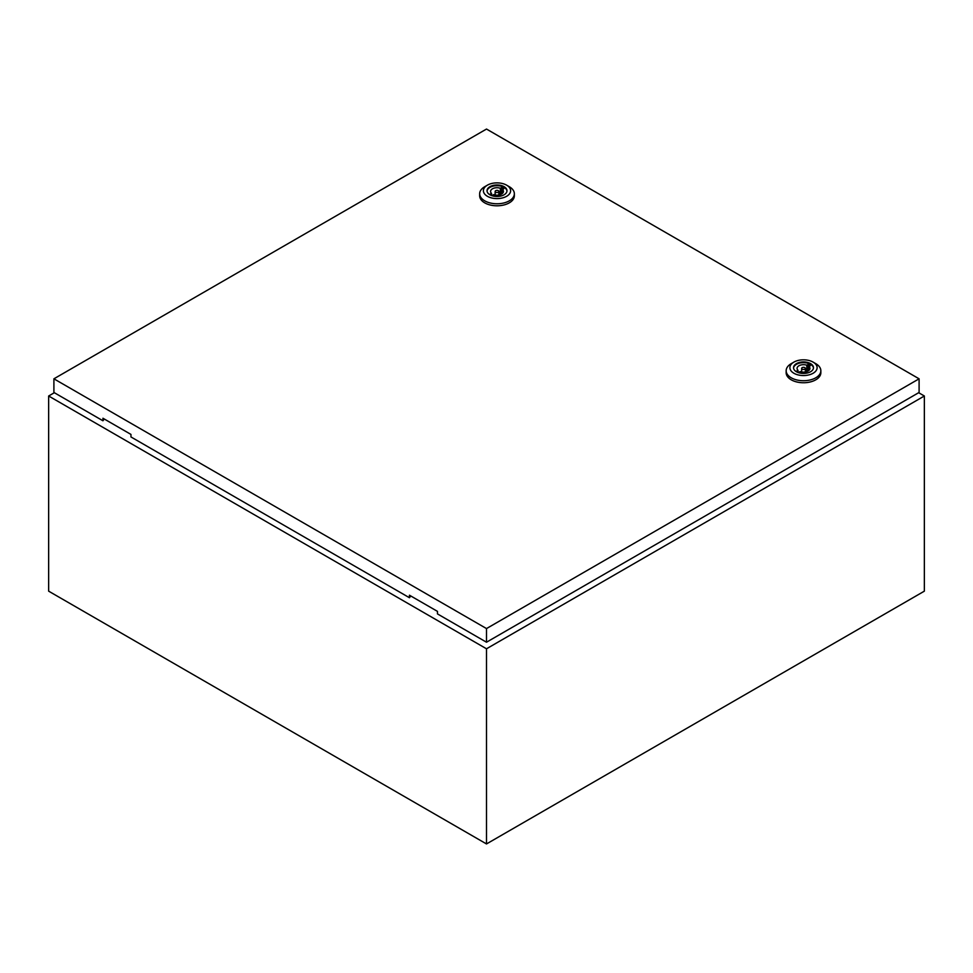 <?xml version="1.0" encoding="UTF-8"?>
<svg xmlns="http://www.w3.org/2000/svg" width="973" height="973" viewBox="0 0 973 973"><rect width="100%" height="100%" fill="white"/><g stroke="black" fill="none" stroke-linecap="round" stroke-linejoin="round"><path stroke-width="1.46" d="M54.342 392.715L48.65 395.999L486.5 648.784L924.35 395.999L918.658 392.715M924.35 395.999L924.35 591.158L486.5 843.944L48.65 591.158L48.65 395.999M486.5 648.784L486.5 843.944M495.695 192.204A1.861 1.07 0 0 0 497.714 192.435A1.861 1.07 0 0 0 498.869 191.438A1.861 1.07 0 0 0 498.322 190.684A1.861 1.07 0 0 0 496.303 190.453A1.861 1.07 0 0 0 495.148 191.438A1.861 1.07 0 0 0 495.695 192.204M509.268 186.694L506.641 185.174L509.268 186.694A17.344 10.01 180 0 1 514.352 193.773A17.344 10.01 180 0 1 503.649 203.016A17.344 10.01 180 0 1 484.749 200.839A17.344 10.01 180 0 1 479.665 193.773A17.344 10.01 180 0 1 484.749 186.694L487.376 185.174A13.622 7.869 180 0 1 506.641 185.174L506.641 185.174A13.622 7.869 180 0 1 506.641 196.291A13.622 7.869 180 0 1 487.376 196.291A13.622 7.869 180 0 1 487.376 185.174M514.352 193.773L514.352 195.792A17.344 10.01 180 0 1 503.649 205.035A17.344 10.01 180 0 1 484.749 202.871A17.344 10.01 180 0 1 479.665 195.792L479.665 193.773M487.059 191.085A9.973 5.753 180 0 1 493.481 186.062A9.973 5.753 180 0 1 504.063 187.375A9.973 5.753 180 0 1 506.957 191.085M489.954 194.807A9.973 5.753 180 0 1 487.035 190.732A9.973 5.753 180 0 1 493.189 185.417A9.973 5.753 180 0 1 504.063 186.658A9.973 5.753 180 0 1 506.982 190.732A9.973 5.753 180 0 1 500.827 196.047A9.973 5.753 180 0 1 489.954 194.807M493.688 194.624A6.434 3.722 0 0 0 500.171 194.673A6.434 3.722 0 0 0 503.442 191.438A6.434 3.722 0 0 0 502.518 189.516L503.795 188.786L501.606 187.521L500.329 188.263A6.434 3.722 0 0 0 493.846 188.203A6.434 3.722 0 0 0 490.574 191.438A6.434 3.722 0 0 0 491.499 193.359L490.222 194.101L492.411 195.354L493.688 194.624M502.518 193.359L502.518 189.516M491.499 194.831L491.499 193.359M500.329 194.624L500.329 188.263M501.606 194.041L501.606 187.521M802.19 369.156A1.861 1.07 0 0 0 804.209 369.387A1.861 1.07 0 0 0 805.364 368.39A1.861 1.07 0 0 0 804.817 367.636A1.861 1.07 0 0 0 802.798 367.405A1.861 1.07 0 0 0 801.643 368.39A1.861 1.07 0 0 0 802.19 369.156M815.763 363.647L813.136 362.126L815.763 363.647A17.344 10.01 180 0 1 820.847 370.725A17.344 10.01 180 0 1 810.144 379.969A17.344 10.01 180 0 1 791.244 377.804A17.344 10.01 180 0 1 786.16 370.725A17.344 10.01 180 0 1 791.244 363.647L793.871 362.126A13.622 7.869 180 0 1 813.136 362.126L813.136 362.126A13.622 7.869 180 0 1 813.136 373.243A13.622 7.869 180 0 1 793.871 373.243A13.622 7.869 180 0 1 793.871 362.126M820.847 370.725L820.847 372.744A17.344 10.01 180 0 1 810.144 381.988A17.344 10.01 180 0 1 791.244 379.823A17.344 10.01 180 0 1 786.16 372.744L786.16 370.725M793.554 368.037A9.973 5.753 180 0 1 799.976 363.014A9.973 5.753 180 0 1 810.558 364.328A9.973 5.753 180 0 1 813.452 368.037M796.449 371.759A9.973 5.753 180 0 1 793.53 367.685A9.973 5.753 180 0 1 799.684 362.37A9.973 5.753 180 0 1 810.558 363.622A9.973 5.753 180 0 1 813.477 367.685A9.973 5.753 180 0 1 807.322 373A9.973 5.753 180 0 1 796.449 371.759M800.183 371.577A6.434 3.722 0 0 0 806.666 371.637A6.434 3.722 0 0 0 809.937 368.39A6.434 3.722 0 0 0 809.013 366.48L810.29 365.739L808.101 364.474L806.824 365.216A6.434 3.722 0 0 0 800.341 365.155A6.434 3.722 0 0 0 797.069 368.39A6.434 3.722 0 0 0 797.994 370.312L796.717 371.054L798.906 372.318L800.183 371.577M809.013 370.312L809.013 366.48M797.994 371.783L797.994 370.312M806.824 371.577L806.824 365.216M805.474 371.929A6.434 3.722 0 0 0 805.364 371.917L805.364 368.39M801.643 368.39L801.643 371.954A6.434 3.722 0 0 0 801.533 371.929M808.101 370.993L808.101 364.474M53.904 378.813L486.5 628.57L919.096 378.813L486.5 129.056L53.904 378.813L53.904 392.46L102.943 420.774L102.943 418.244L130.966 434.42L130.966 436.95L409.438 597.726L410.752 595.962M919.096 378.813L919.096 392.46L486.5 642.216L437.461 613.902L437.461 611.372L409.438 595.196L409.438 597.726M486.5 628.57L486.5 642.216M104.257 418.998L102.943 420.774M498.869 195.001L498.869 191.438M495.148 195.001L495.148 191.438"/></g></svg>
